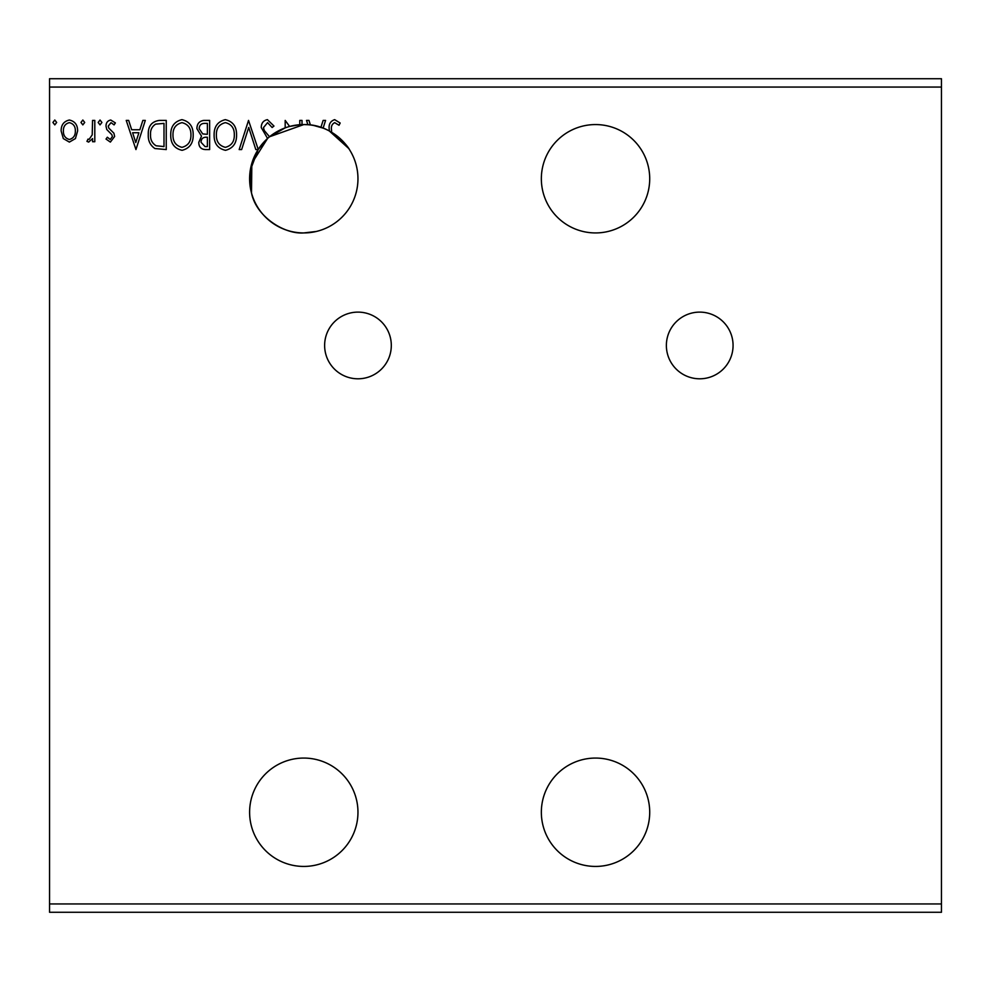 <?xml version="1.0" encoding="UTF-8"?>
<svg xmlns="http://www.w3.org/2000/svg" width="991" height="991" viewBox="0 0 991 991"><rect width="100%" height="100%" fill="white"/><g stroke="black" fill="none" stroke-linecap="round" stroke-linejoin="round"><path stroke-width="1.49" d="M699.72 312.115A33.347 33.347 0 0 0 666.373 345.463A33.347 33.347 0 0 0 699.72 378.797A33.347 33.347 0 0 0 733.067 345.463A33.347 33.347 0 0 0 699.72 312.115M357.962 312.115A33.347 33.347 0 0 0 324.627 345.463A33.347 33.347 0 0 0 357.962 378.797A33.347 33.347 0 0 0 391.309 345.463A33.347 33.347 0 0 0 357.962 312.115M595.529 758.065A54.183 54.183 0 0 0 541.346 812.248A54.183 54.183 0 0 0 595.529 866.431A54.183 54.183 0 0 0 649.712 812.248A54.183 54.183 0 0 0 595.529 758.065M595.529 232.935A54.183 54.183 0 0 1 541.346 178.752A54.183 54.183 0 0 1 595.529 124.569A54.183 54.183 0 0 1 649.712 178.752A54.183 54.183 0 0 1 595.529 232.935M258.217 149.443A54.183 54.183 0 0 0 303.779 232.935C284.343 234.433 256.198 216.756 251.491 192.923L250.24 170.489L258.131 149.579L255.814 149.579L248.716 127.443L241.631 149.579L239.178 149.579L248.53 120.407L258.217 149.443L267.57 138.455A54.183 54.183 0 0 0 258.217 149.443M348.721 148.489L329.322 130.973L329.322 129.871C328.43 124.581 330.201 121.175 334.661 119.651L340.173 123.02L339.033 125.262L334.685 122.649C331.923 124.086 330.883 126.6 331.564 130.168L331.564 132.237A54.183 54.183 0 0 1 303.779 232.935L316.29 231.473L303.779 232.935C284.231 234.458 256.149 216.608 251.491 192.923L251.838 163.342L267.57 138.455A54.183 54.183 5.9 0 1 269.527 136.77L285.185 127.864A54.183 54.183 0 0 0 269.527 136.77L303.779 124.569A54.183 54.183 0 0 0 285.185 127.864L285.185 120.407L289.62 126.452L299.778 124.717L299.778 120.407L302.02 120.407L302.02 124.593M303.779 866.431A54.183 54.183 0 0 1 249.608 812.248A54.183 54.183 0 0 1 303.779 758.065A54.183 54.183 0 0 1 357.962 812.248A54.183 54.183 0 0 1 303.779 866.431M303.779 124.569A54.183 54.183 0 0 1 307.891 124.73L306.504 120.407L308.957 120.407L310.418 124.977A54.183 54.183 0 0 0 307.891 124.73L303.779 124.569C332.642 123.925 349.105 148.167 349.625 149.876L349.067 149.009M331.564 132.237A54.183 54.183 0 0 0 320.911 127.343L323.14 120.407L325.581 120.407L323.103 128.136L313.961 125.535M209.634 120.407L209.634 149.579L205.509 149.579C201.062 149.356 198.819 146.941 198.782 142.345L201.52 136.139L196.912 128.681C196.949 123.863 199.241 121.1 203.799 120.407L209.634 120.407M159.464 120.407L166.253 120.407L166.253 149.579L154.881 148.526C150.149 145.243 147.956 140.598 148.291 134.615C147.956 126.204 151.685 121.459 159.464 120.407M110.36 142.097L106.025 139.062L107.338 137.229L110.224 139.483L112.392 136.609L111.847 134.677L106.768 129.487L106.025 126.191C106 122.76 107.585 120.704 110.757 120.022L115.377 122.909L114.089 124.891L111.017 122.649L108.267 126.08L108.799 128.112L113.915 133.215L114.634 136.498L110.36 142.097M94.802 120.407L94.802 141.725L92.559 141.725L92.559 138.579L88.657 142.097L86.948 141.366L88.026 139.099L89.029 139.483L92.213 134.887L92.559 120.407L94.802 120.407M75.427 138.567L69.37 142.097L63.325 138.579L61.145 130.998C61.083 124.953 63.833 121.298 69.37 120.022C74.92 121.286 77.657 124.953 77.608 130.998L75.427 138.567M49.55 87.059L49.55 78.723L941.45 78.723L941.45 87.059L49.55 87.059L49.55 912.277L941.45 912.277L941.45 903.941L49.55 903.941M941.45 87.059L941.45 903.941M56.66 122.463L54.79 124.891L52.919 122.463L54.79 120.022L56.66 122.463M84.706 122.463L82.835 124.891L80.965 122.463L82.835 120.022L84.706 122.463M101.912 122.463L100.041 124.891L98.171 122.463L100.041 120.022L101.912 122.463M135.953 149.579L126.229 120.407L128.669 120.407L131.667 129.747L139.855 129.747L142.853 120.407L145.305 120.407L135.953 149.579M193.183 134.863C193.344 143.187 189.653 148.34 182.096 150.322C174.379 148.526 170.588 143.422 170.737 134.999C170.588 126.675 174.317 121.559 181.923 119.651C189.529 121.484 193.282 126.551 193.183 134.863M236.564 134.863C236.725 143.187 233.034 148.34 225.49 150.322C217.76 148.526 213.982 143.422 214.118 134.999C213.982 126.675 217.71 121.559 225.304 119.651C232.922 121.484 236.676 126.551 236.564 134.863M320.911 127.343A54.183 54.183 0 0 0 310.418 124.977M267.57 138.455L261.252 127.554C261.29 123.169 263.346 120.543 267.409 119.651L273.962 126.03L272.141 127.505L267.57 122.649L263.495 127.591L264.225 130.453L269.527 136.77M63.387 130.985C63.3 135.507 65.295 138.344 69.37 139.483C73.458 138.344 75.452 135.519 75.353 130.985C75.465 126.476 73.458 123.689 69.37 122.649C65.282 123.689 63.288 126.476 63.387 130.985M132.621 132.744L135.767 142.543L138.901 132.744L132.621 132.744M163.998 146.581L163.998 123.392L155.587 124.135C151.933 126.563 150.248 130.056 150.533 134.627C150.248 139.533 152.094 143.249 156.07 145.764L163.998 146.581M172.979 135.011C172.868 141.688 175.878 145.788 181.997 147.337C188.092 145.714 191.065 141.564 190.929 134.875C191.04 128.235 188.067 124.16 181.997 122.649C175.841 124.16 172.83 128.273 172.979 135.011M205.063 146.581L207.392 146.581L207.392 137.229L206.239 137.229C202.882 137.204 201.148 138.901 201.037 142.295L205.063 146.581M206.252 134.243L207.392 134.243L207.392 123.392L204.827 123.392C201.26 123.342 199.364 125.101 199.166 128.681L202.684 133.896L206.252 134.243M216.372 135.011C216.261 141.688 219.259 145.788 225.391 147.337C231.473 145.714 234.458 141.564 234.322 134.875C234.433 128.235 231.448 124.16 225.391 122.649C219.234 124.16 216.224 128.273 216.372 135.011"/></g></svg>
